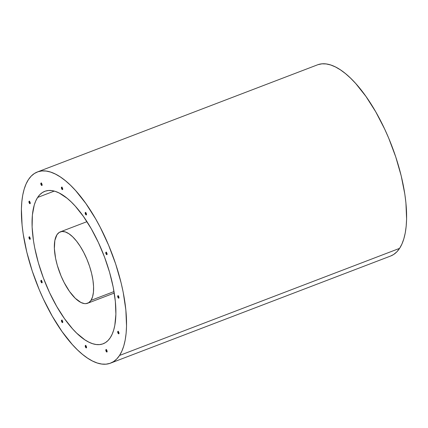 <?xml version="1.0" encoding="UTF-8"?>
<svg xmlns="http://www.w3.org/2000/svg" width="428" height="428" viewBox="0 0 428 428"><rect width="100%" height="100%" fill="white"/><g stroke="black" fill="none" stroke-linecap="round" stroke-linejoin="round"><path stroke-width="0.64" d="M318.052 64.644L321.99 63.831L326.232 63.949L330.742 64.992L335.472 66.961L340.388 69.828L345.433 73.568L350.559 78.142L355.721 83.508L365.945 96.412L375.709 111.772L384.638 129.005L388.688 138.121L395.74 156.899L401.191 175.817L404.829 194.141L405.921 202.861L406.6 218.997L406.183 226.257L405.263 232.88L403.845 238.808L401.951 243.981L399.597 248.352L119.535 355.459A102.346 40.483 69.1 0 1 110.526 363.147A102.346 40.483 69.1 0 1 41.612 295.181A102.346 40.483 69.1 0 1 28.403 179.648L31.196 176.127L34.406 173.484L37.99 171.751L41.923 170.938L46.165 171.056L50.675 172.104L55.41 174.068L60.327 176.935L65.366 180.675L70.497 185.249L75.654 190.621L85.878 203.519L95.647 218.885L100.238 227.305L108.621 245.228L115.678 264.006L121.124 282.924L123.184 292.206L125.859 309.974L126.538 326.104L126.121 333.364L125.195 339.987L123.783 345.915L121.889 351.088L119.535 355.459L116.737 358.98L113.532 361.623L109.948 363.356L106.01 364.169L101.768 364.051L97.258 363.008L92.528 361.039L87.612 358.172L82.567 354.432L77.441 349.858L72.279 344.492L62.055 331.588L52.291 316.228L43.362 298.995L39.312 289.879L32.261 271.101L26.809 252.183L23.171 233.859L22.079 225.139L21.4 209.003L21.817 201.743L22.738 195.12L24.155 189.192L26.049 184.019L28.403 179.648A102.346 40.483 69.1 0 1 37.407 171.96A102.346 40.483 69.1 0 1 106.326 239.931A102.346 40.483 69.1 0 1 119.535 355.459L399.597 248.352A102.346 40.483 -110.9 0 0 386.388 132.819A102.346 40.483 -110.9 0 0 317.474 64.853L37.407 171.96M110.306 337.655A81.62 32.282 69.1 0 1 103.121 343.786A81.62 32.282 69.1 0 1 48.166 289.585A81.62 32.282 69.1 0 1 37.632 197.452L54.254 191.097L37.632 197.452A81.62 32.282 69.1 0 1 44.812 191.321A81.62 32.282 69.1 0 1 99.772 245.528A81.62 32.282 69.1 0 1 110.306 337.655L112.184 334.172L113.693 330.047L114.822 325.317L115.892 314.248L115.346 301.382L113.217 287.215L109.573 272.294L104.566 257.185L98.381 242.483L91.255 228.739L83.465 216.488L75.317 206.2L71.198 201.92L67.11 198.271L59.171 193.001L55.394 191.434L51.799 190.599L48.412 190.508L45.277 191.156L42.415 192.536L39.858 194.644L37.632 197.452L35.754 200.935L34.245 205.06L32.378 215.075L32.116 227.102L33.459 240.68L34.722 247.892L38.365 262.819L43.372 277.922L49.557 292.629L56.683 306.368L64.468 318.619L72.621 328.907L76.735 333.187L84.851 339.821L88.767 342.106L92.544 343.673L96.139 344.508L99.521 344.604L102.661 343.957L105.518 342.571L108.075 340.463L110.306 337.655M29.404 201.337A1.295 0.514 -110.9 0 0 29.553 202.503A1.295 0.514 -110.9 0 0 30.222 203.477M29.013 201.379L29.275 201.278L29.013 201.379A1.295 0.514 69.1 0 1 29.125 201.283A1.295 0.514 69.1 0 1 29.997 202.144A1.295 0.514 69.1 0 1 30.163 203.605A1.295 0.514 69.1 0 1 30.051 203.701A1.295 0.514 69.1 0 1 29.179 202.84A1.295 0.514 69.1 0 1 29.013 201.379L29.254 203L29.992 203.717L30.233 202.92L29.923 201.984L29.013 201.379M118.16 295.839L117.673 296.155L117.807 297.032L118.246 297.883L118.909 298.097A1.295 0.514 69.1 0 1 118.797 298.198A1.295 0.514 69.1 0 1 117.925 297.337A1.295 0.514 69.1 0 1 117.759 295.871A1.295 0.514 69.1 0 1 117.871 295.775A1.295 0.514 69.1 0 1 118.743 296.636A1.295 0.514 69.1 0 1 118.909 298.097L118.861 296.941L118.16 295.839A1.295 0.514 -110.9 0 0 118.299 297A1.295 0.514 -110.9 0 0 118.968 297.974L118.251 296.861L118.203 295.705M118.16 331.459A1.295 0.514 -110.9 0 0 118.315 332.631A1.295 0.514 -110.9 0 0 118.979 333.605M117.77 331.502L118.037 331.406L117.77 331.502A1.295 0.514 69.1 0 1 117.887 331.406A1.295 0.514 69.1 0 1 118.759 332.267A1.295 0.514 69.1 0 1 118.925 333.728A1.295 0.514 69.1 0 1 118.813 333.829A1.295 0.514 69.1 0 1 117.941 332.968A1.295 0.514 69.1 0 1 117.77 331.502L118.016 333.128L118.754 333.84L118.877 332.572L118.176 331.47L117.77 331.502M106.283 349.66A1.295 0.514 -110.9 0 0 106.438 350.826A1.295 0.514 -110.9 0 0 107.102 351.8M105.893 349.703L106.16 349.601L105.893 349.703A1.295 0.514 69.1 0 1 106.01 349.606A1.295 0.514 69.1 0 1 106.882 350.462A1.295 0.514 69.1 0 1 107.048 351.928A1.295 0.514 69.1 0 1 106.936 352.025A1.295 0.514 69.1 0 1 106.064 351.163A1.295 0.514 69.1 0 1 105.893 349.703L106.139 351.324L106.877 352.035L107 350.767L106.299 349.665L105.893 349.703M85.712 345.557L85.226 345.867L85.359 346.75L85.798 347.6L86.461 347.814A1.295 0.514 69.1 0 1 86.349 347.911A1.295 0.514 69.1 0 1 85.477 347.055A1.295 0.514 69.1 0 1 85.311 345.589A1.295 0.514 69.1 0 1 85.423 345.492A1.295 0.514 69.1 0 1 86.296 346.354A1.295 0.514 69.1 0 1 86.461 347.814L86.413 346.659L85.712 345.557A1.295 0.514 -110.9 0 0 85.851 346.717A1.295 0.514 -110.9 0 0 86.52 347.691M61.932 320.235L61.445 320.551L61.578 321.428L62.017 322.279L62.681 322.498A1.295 0.514 69.1 0 1 62.568 322.594A1.295 0.514 69.1 0 1 61.696 321.733A1.295 0.514 69.1 0 1 61.53 320.272A1.295 0.514 69.1 0 1 61.643 320.171A1.295 0.514 69.1 0 1 62.515 321.032A1.295 0.514 69.1 0 1 62.681 322.498L62.632 321.337L61.932 320.235A1.295 0.514 -110.9 0 0 62.071 321.396A1.295 0.514 -110.9 0 0 62.739 322.37L62.023 321.257L61.974 320.101M41.318 280.484A1.295 0.514 -110.9 0 0 41.473 281.651A1.295 0.514 -110.9 0 0 42.137 282.624L41.42 281.517L41.372 280.356M40.928 280.527L41.195 280.426L40.928 280.527A1.295 0.514 69.1 0 1 41.045 280.431A1.295 0.514 69.1 0 1 41.917 281.292A1.295 0.514 69.1 0 1 42.083 282.753A1.295 0.514 69.1 0 1 41.971 282.849A1.295 0.514 69.1 0 1 41.093 281.988A1.295 0.514 69.1 0 1 40.928 280.527L40.976 281.683L41.912 282.865L42.035 281.597L41.591 280.741L40.928 280.527M29.43 236.978L29.024 237.01L29.291 236.909L28.944 237.289L29.077 238.166L29.516 239.022L30.179 239.236A1.295 0.514 69.1 0 1 30.067 239.332A1.295 0.514 69.1 0 1 29.195 238.471A1.295 0.514 69.1 0 1 29.024 237.01A1.295 0.514 69.1 0 1 29.141 236.914A1.295 0.514 69.1 0 1 30.014 237.775A1.295 0.514 69.1 0 1 30.179 239.236L30.131 238.08L29.43 236.978A1.295 0.514 -110.9 0 0 29.569 238.134A1.295 0.514 -110.9 0 0 30.233 239.108M41.275 183.136A1.295 0.514 -110.9 0 0 41.43 184.308A1.295 0.514 -110.9 0 0 42.099 185.281M40.89 183.184L41.152 183.082L40.89 183.184A1.295 0.514 69.1 0 1 41.002 183.082A1.295 0.514 69.1 0 1 41.874 183.944A1.295 0.514 69.1 0 1 42.04 185.41A1.295 0.514 69.1 0 1 41.928 185.506A1.295 0.514 69.1 0 1 41.056 184.645A1.295 0.514 69.1 0 1 40.89 183.184L41.131 184.805L41.869 185.517L42.11 184.719L41.8 183.783L40.89 183.184M61.878 187.261L61.391 187.571L61.525 188.454L61.964 189.304L62.627 189.518A1.295 0.514 69.1 0 1 62.515 189.615A1.295 0.514 69.1 0 1 61.643 188.759A1.295 0.514 69.1 0 1 61.477 187.293A1.295 0.514 69.1 0 1 61.589 187.196A1.295 0.514 69.1 0 1 62.461 188.058A1.295 0.514 69.1 0 1 62.627 189.518L62.579 188.363L61.878 187.261A1.295 0.514 -110.9 0 0 62.017 188.422A1.295 0.514 -110.9 0 0 62.686 189.395L61.969 188.283L61.921 187.122M85.659 212.577L85.252 212.614L85.52 212.513L85.172 212.893L85.3 213.77L86.001 214.872L86.408 214.84A1.295 0.514 69.1 0 1 86.296 214.936A1.295 0.514 69.1 0 1 85.423 214.075A1.295 0.514 69.1 0 1 85.252 212.614A1.295 0.514 69.1 0 1 85.37 212.518A1.295 0.514 69.1 0 1 86.242 213.374A1.295 0.514 69.1 0 1 86.408 214.84L86.36 213.679L85.659 212.577A1.295 0.514 -110.9 0 0 85.798 213.738A1.295 0.514 -110.9 0 0 86.461 214.712M106.246 252.311A1.295 0.514 -110.9 0 0 106.395 253.483A1.295 0.514 -110.9 0 0 107.064 254.457L106.347 253.344L106.299 252.188M105.855 252.354L106.117 252.253L105.855 252.354A1.295 0.514 69.1 0 1 105.967 252.258A1.295 0.514 69.1 0 1 106.84 253.119A1.295 0.514 69.1 0 1 107.011 254.58A1.295 0.514 69.1 0 1 106.893 254.681A1.295 0.514 69.1 0 1 106.021 253.82A1.295 0.514 69.1 0 1 105.855 252.354L105.903 253.515L106.84 254.692L107.075 253.895L106.765 252.959L105.855 252.354M29.457 201.208L29.505 202.369L30.206 203.471M118.214 331.336L118.267 332.492L118.968 333.594M106.342 349.532L106.39 350.687L107.091 351.789M85.755 345.417L85.803 346.578L86.504 347.68M29.473 236.839L29.521 238L30.222 239.102M41.334 183.013L41.382 184.168L42.083 185.271M85.696 212.443L85.75 213.599L86.451 214.701M110.526 363.147L390.593 256.04A102.346 40.483 -110.9 0 0 399.597 248.352L396.804 251.873L393.594 254.516L390.566 256.046M90.982 300.381L114.019 291.57L90.982 300.381L88.74 302.682L85.932 303.634L84.348 303.591L80.897 302.462L75.264 298.289L69.518 291.468L64.157 282.587L61.027 275.894L57.298 265.339L55.592 258.346L54.372 248.609L54.838 240.504L56.956 234.731A38.22 15.119 69.1 0 1 60.316 231.858A38.22 15.119 69.1 0 1 86.049 257.239A38.22 15.119 69.1 0 1 90.982 300.381A38.22 15.119 69.1 0 1 87.622 303.249A38.22 15.119 69.1 0 1 61.889 277.868A38.22 15.119 69.1 0 1 56.956 234.731L59.192 232.425L62.001 231.478L65.27 231.912L68.876 233.715L72.674 236.823L76.521 241.108L80.271 246.41L83.776 252.525L86.911 259.218L89.543 266.232L91.576 273.294L92.935 280.137L93.566 286.498L93.443 292.131L92.571 296.818L90.982 300.381M106.412 252.087L105.967 252.258M85.814 212.347L85.37 212.518M62.033 187.025L61.589 187.196M41.446 182.916L41.002 183.082M29.585 236.743L29.141 236.914M41.489 280.26L41.045 280.431M62.087 320.005L61.643 320.171M85.868 345.321L85.423 345.492M106.454 349.435L106.01 349.606M118.331 331.235L117.887 331.406M118.315 295.604L117.871 295.775M29.569 201.112L29.125 201.283M86.959 221.667L60.327 231.853M114.265 293.062L87.622 303.249"/></g></svg>
